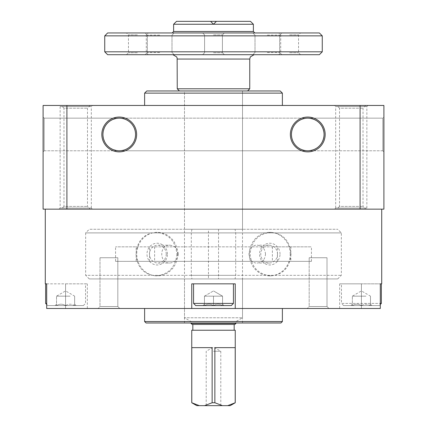 <?xml version="1.0" encoding="UTF-8"?>
<svg xmlns="http://www.w3.org/2000/svg" width="427" height="427" viewBox="0 0 427 427"><rect width="100%" height="100%" fill="white"/><g stroke="black" fill="none" stroke-linecap="round" stroke-linejoin="round"><path stroke-width="0.32" stroke-dasharray="2.13 1.6" d="M178.256 254.108C177.717 248.695 174.889 245.722 169.775 245.189C159.084 244.66 159.09 263.555 169.775 263.021C174.889 262.488 177.717 259.515 178.256 254.108M166.252 254.108A8.914 8.38 90 0 0 157.878 245.189A8.914 8.38 90 0 0 149.498 254.108A8.914 8.38 90 0 0 157.878 263.021A8.914 8.38 90 0 0 166.252 254.108M265.498 254.108C265.028 248.695 262.274 245.722 257.225 245.189C246.31 244.66 246.31 263.555 257.225 263.021C262.274 262.488 265.028 259.515 265.498 254.108M277.502 254.108A8.914 8.38 -90 0 0 269.122 245.189A8.914 8.38 -90 0 0 260.748 254.108A8.914 8.38 -90 0 0 269.122 263.021A8.914 8.38 -90 0 0 277.502 254.108M361.418 305.588L352.355 305.588C355.355 303.762 358.376 303.762 361.418 305.588C364.423 303.762 367.444 303.762 370.481 305.588L361.418 305.588C358.418 303.762 355.397 303.762 352.355 305.588C352.355 303.762 352.355 303.762 352.355 305.588C352.355 303.762 352.355 303.762 352.355 305.588L370.481 305.588C370.481 303.762 370.481 303.762 370.481 305.588C370.481 303.762 370.481 303.762 370.481 305.588L371.885 305.588L370.481 305.588C367.482 303.762 364.461 303.762 361.418 305.588L361.418 296.162L352.355 296.162L365.95 296.162L361.418 296.162L361.418 305.588M65.582 305.588L56.519 305.588C59.518 303.762 62.539 303.762 65.582 305.588C68.582 303.762 71.603 303.762 74.645 305.588L65.582 305.588C62.577 303.762 59.556 303.762 56.519 305.588C56.519 303.762 56.519 303.762 56.519 305.588C56.519 303.762 56.519 303.762 56.519 305.588L74.645 305.588C74.645 303.762 74.645 303.762 74.645 305.588C74.645 303.762 74.645 303.762 74.645 305.588L76.049 305.588L74.645 305.588C71.645 303.762 68.624 303.762 65.582 305.588L65.582 296.162L56.519 296.162L70.113 296.162L65.582 296.162L65.582 305.588M213.5 305.588L204.437 305.588C207.437 303.762 210.458 303.762 213.5 305.588C216.5 303.762 219.521 303.762 222.563 305.588L213.5 305.588C210.5 303.762 207.479 303.762 204.437 305.588C204.437 303.762 204.437 303.762 204.437 305.588C204.437 303.762 204.437 303.762 204.437 305.588L222.563 305.588C222.563 303.762 222.563 303.762 222.563 305.588C222.563 303.762 222.563 303.762 222.563 305.588C219.563 303.762 216.542 303.762 213.5 305.588L204.437 305.588C207.437 303.762 210.458 303.762 213.5 305.588C216.5 303.762 219.521 303.762 222.563 305.588L213.5 305.588C210.5 303.762 207.479 303.762 204.437 305.588C204.437 303.762 204.437 303.762 204.437 305.588C204.437 303.762 204.437 303.762 204.437 305.588L222.563 305.588C222.563 303.762 222.563 303.762 222.563 305.588C222.563 303.762 222.563 303.762 222.563 305.588C219.563 303.762 216.542 303.762 213.5 305.588L213.5 296.162L204.437 296.162L218.032 296.162L213.5 296.162L213.5 305.588L213.5 296.162L208.968 296.162L218.032 296.162L204.437 296.162L204.437 305.588L204.437 296.162L222.563 296.162L213.5 296.162L213.5 305.588M45.278 209.15L381.722 209.15L45.278 209.15M381.722 283.832L361.418 283.832L380.308 283.832L380.308 308.486L235.25 308.486L235.25 283.832L191.75 283.832L191.75 308.486L191.75 283.832L235.25 283.832L191.75 283.832L191.75 308.486L46.692 308.486L46.692 283.832L45.278 283.832M290.995 254.108C289.922 267.313 283.272 274.561 271.033 275.858C258.479 274.55 251.503 267.302 250.11 254.113C251.487 240.919 258.463 233.665 271.033 232.352C283.272 233.649 289.922 240.903 290.995 254.108M176.89 254.108C175.497 267.313 168.521 274.561 155.967 275.858C143.728 274.55 137.072 267.302 136.005 254.113C137.062 240.919 143.718 233.665 155.967 232.352C168.521 233.649 175.497 240.903 176.89 254.108M46.692 283.832L65.582 283.832L65.582 308.486L87.332 308.486L65.582 308.486L65.582 283.832L87.332 283.832L45.641 283.832M191.75 308.486L235.25 308.486L235.25 283.832L235.25 308.486M361.418 308.486L339.668 308.486L361.418 308.486L361.418 283.832L339.668 283.832L361.418 283.832L361.418 308.486M98.029 308.486L119.784 308.486L98.029 308.486L119.784 308.486L98.029 308.486L99.993 306.527L117.82 306.527L99.993 306.527L99.993 257.732L117.82 257.732L99.993 257.732L117.82 257.732L99.993 257.732L99.993 306.527L117.82 306.527L99.993 306.527L98.029 308.486M307.216 308.486L328.971 308.486L307.216 308.486L328.971 308.486L307.216 308.486L309.18 306.527L327.007 306.527L309.18 306.527L309.18 257.732L327.007 257.732L309.18 257.732L327.007 257.732L309.18 257.732L309.18 306.527L327.007 306.527L309.18 306.527L307.216 308.486M144.614 308.486L282.386 308.486L144.614 308.486M43.1 151.868L44.189 150.779L44.189 118.151L44.189 150.779L44.189 118.151L119.24 118.151L115.605 118.557L112.157 119.768L109.066 121.711L106.483 124.294L104.54 127.385L103.334 130.833L102.923 134.462L103.334 138.097L104.54 141.545L106.483 144.636L109.066 147.219L112.157 149.162L115.605 150.368L119.24 150.779L44.189 150.779L43.1 151.868L43.1 117.062L43.1 151.868L43.1 117.062L44.189 118.151L44.189 150.779L119.24 150.779C109.349 149.792 103.91 144.353 102.923 134.462C103.91 124.577 109.349 119.138 119.24 118.151L122.869 118.557L126.317 119.768L129.408 121.711L131.991 124.294L133.939 127.385L135.145 130.833L135.551 134.462L135.145 138.097L133.939 141.545L131.991 144.636L129.408 147.219L126.317 149.162L122.869 150.368L119.24 150.779L122.869 150.368L126.317 149.162L129.408 147.219L131.991 144.636L133.939 141.545L135.145 138.097L135.551 134.462L135.145 130.833L133.939 127.385L131.991 124.294L129.408 121.711L126.317 119.768L122.869 118.557L119.24 118.151L307.76 118.151L304.131 118.557L300.683 119.768L297.592 121.711L295.009 124.294L293.061 127.385L291.854 130.833L291.449 134.462L291.854 138.097L293.061 141.545L295.009 144.636L297.592 147.219L300.683 149.162L304.131 150.368L307.76 150.779L119.24 150.779L122.869 150.368L126.317 149.162L129.408 147.219L131.991 144.636L133.939 141.545L135.145 138.097L135.551 134.462L135.145 130.833L133.939 127.385L131.991 124.294L129.408 121.711L126.317 119.768L122.869 118.557L119.24 118.151L122.869 118.557L126.317 119.768L129.408 121.711L131.991 124.294L133.939 127.385L135.145 130.833L135.551 134.462L135.145 138.097L133.939 141.545L131.991 144.636L129.408 147.219L126.317 149.162L122.869 150.368L119.24 150.779C109.349 149.792 103.91 144.353 102.923 134.462C103.91 124.577 109.349 119.138 119.24 118.151L115.605 118.557L112.157 119.768L109.066 121.711L106.483 124.294L104.54 127.385L103.334 130.833L102.923 134.462L103.334 138.097L104.54 141.545L106.483 144.636L109.066 147.219L112.157 149.162L115.605 150.368L119.24 150.779L307.76 150.779L304.131 150.368L300.683 149.162L297.592 147.219L295.009 144.636L293.061 141.545L291.854 138.097L291.449 134.462L291.854 130.833L293.061 127.385L295.009 124.294L297.592 121.711L300.683 119.768L304.131 118.557L307.76 118.151L304.131 118.557L300.683 119.768L297.592 121.711L295.009 124.294L293.061 127.385L291.854 130.833L291.449 134.462L291.854 138.097L293.061 141.545L295.009 144.636L297.592 147.219L300.683 149.162L304.131 150.368L307.76 150.779L304.131 150.368L300.683 149.162L297.592 147.219L295.009 144.636L293.061 141.545L291.854 138.097L291.449 134.462L291.854 130.833L293.061 127.385L295.009 124.294L297.592 121.711L300.683 119.768L304.131 118.557L307.76 118.151L311.395 118.557L314.843 119.768L317.934 121.711L320.517 124.294L322.46 127.385L323.666 130.833L324.077 134.462L323.666 138.097L322.46 141.545L320.517 144.636L317.934 147.219L314.843 149.162L311.395 150.368L307.76 150.779C317.651 149.792 323.09 144.353 324.077 134.462C323.09 124.577 317.651 119.138 307.76 118.151L382.811 118.151L382.811 150.779L307.76 150.779C317.651 149.792 323.09 144.353 324.077 134.462C323.09 124.577 317.651 119.138 307.76 118.151L311.395 118.557L314.843 119.768L317.934 121.711L320.517 124.294L322.46 127.385L323.666 130.833L324.077 134.462L323.666 138.097L322.46 141.545L320.517 144.636L317.934 147.219L314.843 149.162L311.395 150.368L307.76 150.779L382.811 150.779L382.811 118.151L382.811 150.779L382.811 118.151L383.9 117.062L383.9 151.868L383.9 117.062L383.9 151.868L383.9 117.062L382.811 118.151L44.189 118.151L43.1 117.062M360.094 105.458L360.094 209.15L383.9 209.15L383.9 105.458L43.1 105.458L43.1 209.15L66.906 209.15L66.906 105.458M101.834 134.462A17.4 17.4 0 0 1 127.94 119.395A17.4 17.4 0 0 1 127.94 149.535A17.4 17.4 0 0 1 101.834 134.462M325.166 134.462A17.4 17.4 0 0 0 299.06 119.395A17.4 17.4 0 0 0 299.06 149.535A17.4 17.4 0 0 0 325.166 134.462M360.094 209.15L66.906 209.15M61.232 209.15L90.236 209.15L61.232 209.15L63.981 206.401L87.487 206.401L63.981 206.401L63.981 108.207L87.487 108.207L63.981 108.207L61.232 105.458L90.236 105.458L61.232 105.458M92.408 209.15L59.054 209.15L92.408 209.15L91.319 208.061L60.143 208.061L91.319 208.061L91.319 106.547L60.143 106.547L91.319 106.547L92.408 105.458L59.054 105.458L92.408 105.458M334.592 209.15L367.946 209.15L334.592 209.15L335.681 208.061L366.857 208.061L335.681 208.061L335.681 106.547L366.857 106.547L335.681 106.547L334.592 105.458L367.946 105.458L334.592 105.458M336.764 209.15L365.768 209.15L336.764 209.15L339.513 206.401L363.019 206.401L339.513 206.401L339.513 108.207L363.019 108.207L339.513 108.207L336.764 105.458L365.768 105.458L336.764 105.458M144.614 105.458L282.386 105.458L144.614 105.458M282.386 93.134L144.614 93.134M280.208 90.962L146.792 90.962M184.496 229.272L242.504 229.272L184.496 229.272L184.496 90.962L247.58 90.962L179.42 90.962L242.504 90.962L184.496 90.962L184.496 317.773L242.504 317.773L184.496 317.773L191.024 321.542L235.976 321.542L191.024 321.542L191.024 322.988M382.811 150.779L383.9 151.868L382.811 150.779M324.077 134.462A16.317 16.317 0 0 0 299.605 120.334A16.317 16.317 0 0 0 299.605 148.596A16.317 16.317 0 0 0 324.077 134.462M102.923 134.462A16.317 16.317 0 0 1 127.395 120.334A16.317 16.317 0 0 1 127.395 148.596A16.317 16.317 0 0 1 102.923 134.462M280.934 322.988L146.066 322.988M184.496 322.988L242.504 322.988L184.496 322.988L184.496 278.938L242.504 278.938L184.496 278.938M282.386 321.542L144.614 321.542M177.648 254.108A21.75 20.443 90 0 0 157.205 232.352A21.75 20.443 90 0 0 136.763 254.108A21.75 20.443 90 0 0 157.205 275.858A21.75 20.443 90 0 0 177.648 254.108M167.427 254.108A10.878 10.221 90 0 0 152.092 244.687A10.878 10.221 90 0 0 152.092 263.523A10.878 10.221 90 0 0 167.427 254.108M290.237 254.108A21.75 20.443 -90 0 0 269.795 232.352A21.75 20.443 -90 0 0 249.352 254.108A21.75 20.443 -90 0 0 269.795 275.858A21.75 20.443 -90 0 0 290.237 254.108M280.016 254.108A10.878 10.221 -90 0 0 264.687 244.687A10.878 10.221 -90 0 0 264.687 263.523A10.878 10.221 -90 0 0 280.016 254.108M193.559 283.832L233.441 283.832L193.559 283.832L233.441 283.832L193.559 283.832L193.559 303.41L233.441 303.41L193.559 303.41L233.441 303.41L233.441 283.832M381.359 283.832L380.308 283.832M233.441 303.41L231.263 305.588L195.737 305.588L231.263 305.588L195.737 305.588L193.559 303.41M343.655 305.588L379.187 305.588L343.655 305.588L341.477 303.41L380.308 303.41M381.359 303.41L341.477 303.41L341.477 283.832M47.813 305.588L83.345 305.588L47.813 305.588L46.692 304.462M46.692 303.41L45.641 303.41M222.563 296.162L222.563 305.588L222.563 296.162L208.968 296.162L222.563 296.162L218.032 296.162L222.563 296.162L222.563 305.588L222.563 296.162L213.5 290.926L222.563 296.162M204.437 296.162L204.437 305.588L204.437 296.162L213.5 290.926L204.437 296.162M70.113 296.162L61.05 296.162L70.113 296.162M74.645 296.162L74.645 305.588L74.645 296.162L65.582 290.926L56.519 296.162L56.519 305.588L56.519 296.162M365.95 296.162L356.887 296.162L365.95 296.162M370.481 296.162L370.481 305.588L370.481 296.162L361.418 290.926L352.355 296.162L352.355 305.588L352.355 296.162M89.275 278.938L337.725 278.938L89.275 278.938L85.651 275.314L341.349 275.314L85.651 275.314L85.651 232.896L341.349 232.896L85.651 232.896L89.275 229.272L337.725 229.272L89.275 229.272M277.422 261.356L277.422 246.854L115.562 246.854L136.181 246.854L136.181 261.356L311.438 261.356L115.562 261.356L115.562 246.854M311.438 261.356L311.438 246.854L277.422 246.854M149.578 261.356L149.578 246.854M136.181 246.854L311.438 246.854M115.562 261.356L136.181 261.356M290.819 246.854L290.819 261.356M272.378 246.854L272.378 261.356M154.622 246.854L154.622 261.356M196.772 405.65L204.581 405.65L212.139 402.752L214.861 402.752L222.419 405.65L230.228 405.65M204.581 405.65L222.419 405.65M191.75 402.752L199.345 405.65M176.522 21.35L250.478 21.35M173.618 24.248L253.382 24.248M107.636 32.954L319.364 32.954M289.634 32.954L300.512 32.954L289.634 32.954M159.666 32.954L174.168 32.954L159.666 32.954M267.334 32.954L252.832 32.954L267.334 32.954M213.5 32.954L224.378 32.954L213.5 32.954M137.366 32.954L126.488 32.954L137.366 32.954M104.738 35.852L322.262 35.852M104.738 51.806L322.262 51.806M107.636 54.704L319.364 54.704M213.5 54.704L254.108 54.704L213.5 54.704M289.634 54.704L300.512 54.704L289.634 54.704M159.666 54.704L174.168 54.704L159.666 54.704M267.334 54.704L252.832 54.704L267.334 54.704M137.366 54.704L126.488 54.704L137.366 54.704M177.248 88.784L249.752 88.784M208.461 278.938L235.069 278.938L235.699 275.314L235.699 232.896L235.069 229.272L208.461 229.272L208.461 278.938L191.931 278.938L191.301 275.314L191.301 232.896L191.931 229.272L208.461 229.272M218.539 229.272L218.539 278.938M191.024 323.351L235.976 323.351M192.107 324.44L234.893 324.44M213.5 324.44L234.167 324.44L213.5 324.44M191.75 330.242L235.25 330.242M214.861 402.752L214.861 347.642L235.208 347.642L214.861 347.642L235.208 347.642L235.25 402.752M191.792 402.752L191.792 347.642L212.139 347.642L191.792 347.642L212.139 347.642L212.139 402.752M227.655 405.65L235.208 402.752M213.5 405.65L220.796 405.65L213.5 405.65M191.931 278.938L235.069 278.938M191.301 275.314L235.699 275.314M191.301 232.896L235.699 232.896M191.931 229.272L235.069 229.272M289.634 34.913L298.548 34.913L289.634 34.913M289.634 52.745L298.548 52.745L289.634 52.745M213.5 34.913L222.414 34.913L213.5 34.913M213.5 52.745L222.414 52.745L213.5 52.745M137.366 34.913L128.452 34.913L137.366 34.913M137.366 52.745L128.452 52.745L137.366 52.745M267.334 35.126L279.664 35.126L267.334 35.126M267.334 52.532L279.664 52.532L267.334 52.532M159.666 35.126L147.336 35.126L159.666 35.126M159.666 52.532L147.336 52.532L159.666 52.532M213.5 351.266L220.796 351.266L213.5 351.266M173.618 31.502L253.382 31.502M177.248 59.054L249.752 59.054M157.878 263.021L169.775 263.021M157.878 245.189L169.775 245.189M269.122 245.189L257.225 245.189M269.122 263.021L257.225 263.021M352.355 304.184L350.951 305.588M370.481 304.184L371.885 305.588M56.519 304.184L55.115 305.588M74.645 304.184L76.049 305.588M204.437 304.184L203.033 305.588L204.437 304.184M222.563 304.184L223.967 305.588L222.563 304.184M365.768 105.458L363.019 108.207L363.019 206.401L365.768 209.15M367.946 105.458L366.857 106.547L366.857 208.061L367.946 209.15M59.054 209.15L60.143 208.061L60.143 106.547L59.054 105.458M90.236 105.458L87.487 108.207L87.487 206.401L90.236 209.15M155.967 275.858L157.205 275.858M155.967 232.352L157.205 232.352M271.033 232.352L269.795 232.352M271.033 275.858L269.795 275.858M327.007 306.527L328.971 308.486L327.007 306.527L327.007 257.732L327.007 306.527M117.82 306.527L119.784 308.486L117.82 306.527L117.82 257.732L117.82 306.527M339.668 283.832L339.668 308.486M87.332 283.832L87.332 308.486M379.187 305.588L380.308 304.462M83.345 305.588L85.523 303.41L85.523 283.832M242.504 322.988L242.504 278.938M337.725 278.938L341.349 275.314L341.349 232.896L337.725 229.272M242.504 229.272L242.504 90.962L242.504 317.773L235.976 321.542L235.976 322.988M300.512 54.704L298.548 52.745L298.548 34.913L300.512 32.954M278.756 54.704L280.72 52.745L280.72 34.913L278.756 32.954M222.414 34.913L224.378 32.954L222.414 34.913L222.414 52.745L224.378 54.704L222.414 52.745L222.414 34.913M204.586 34.913L202.622 32.954L204.586 34.913L204.586 52.745L202.622 54.704L204.586 52.745L204.586 34.913M148.244 54.704L146.28 52.745L146.28 34.913L148.244 32.954M126.488 54.704L128.452 52.745L128.452 34.913L126.488 32.954M279.664 35.126L281.836 32.954L279.664 35.126L279.664 52.532L281.836 54.704L279.664 52.532L279.664 35.126M255.01 35.126L252.832 32.954L255.01 35.126L255.01 52.532L252.832 54.704L255.01 52.532L255.01 35.126M171.99 35.126L174.168 32.954L171.99 35.126L171.99 52.532L174.168 54.704L171.99 52.532L171.99 35.126M147.336 35.126L145.164 32.954L147.336 35.126L147.336 52.532L145.164 54.704L147.336 52.532L147.336 35.126M220.796 405.65L220.796 351.266L213.5 347.055L206.204 351.266L206.204 405.65"/><path stroke-width="0.64" d="M191.75 308.486L191.75 283.832L235.25 283.832L235.25 308.486L46.692 308.486L46.692 283.832L45.278 283.832L45.278 209.15M235.25 308.486L380.308 308.486L380.308 283.832L381.722 283.832L381.722 209.15M66.906 209.15L383.9 209.15L383.9 105.458L43.1 105.458L43.1 209.15L66.906 209.15L66.906 105.458M43.1 151.868L43.1 117.062M101.834 134.462A17.4 17.4 0 0 1 127.94 119.395A17.4 17.4 0 0 1 127.94 149.535A17.4 17.4 0 0 1 101.834 134.462M325.166 134.462A17.4 17.4 0 0 0 299.06 119.395A17.4 17.4 0 0 0 299.06 149.535A17.4 17.4 0 0 0 325.166 134.462M360.094 209.15L360.094 105.458M144.614 105.458L144.614 93.134L282.386 93.134L282.386 105.458M144.614 93.134L146.792 90.962L280.208 90.962L282.386 93.134M324.077 134.462A16.317 16.317 0 0 0 299.605 120.334A16.317 16.317 0 0 0 299.605 148.596A16.317 16.317 0 0 0 324.077 134.462M102.923 134.462A16.317 16.317 0 0 1 127.395 120.334A16.317 16.317 0 0 1 127.395 148.596A16.317 16.317 0 0 1 102.923 134.462M282.386 321.542L144.614 321.542L146.066 322.988L280.934 322.988L282.386 321.542L282.386 308.486M144.614 321.542L144.614 308.486M380.308 283.832L381.359 283.832L381.359 303.41L380.308 303.41M46.692 304.462L45.641 303.41L45.641 283.832L46.692 283.832M233.441 303.41L193.559 303.41L195.737 305.588L231.263 305.588L233.441 303.41L233.441 283.832M193.559 303.41L193.559 283.832M45.641 303.41L46.692 303.41M191.75 402.752L191.75 330.242L235.25 330.242L235.25 402.752L230.228 405.65L196.772 405.65L191.75 402.752L199.345 405.65M222.419 405.65L214.861 402.752L212.139 402.752L204.581 405.65M173.618 24.248L213.5 24.248L210.602 21.35L213.5 24.248L216.398 21.35L213.5 24.248L253.382 24.248L250.478 21.35L176.522 21.35L173.618 24.248L173.618 31.502L172.172 32.954M322.262 35.852L319.364 32.954L107.636 32.954L104.738 35.852L104.738 51.806L322.262 51.806L322.262 35.852L104.738 35.852M322.262 51.806L319.364 54.704L107.636 54.704L104.738 51.806M177.248 59.054L249.752 59.054L249.752 88.784L177.248 88.784L177.141 58.104L176.671 56.898L172.892 54.704M235.976 322.988L235.976 323.351L191.024 323.351L191.024 322.988M235.976 323.351L234.893 324.44L192.107 324.44L191.024 323.351M235.25 402.752L227.655 405.65M212.139 402.752L212.139 347.642L191.792 347.642L191.792 402.752M235.208 402.752L235.208 347.642L214.861 347.642L214.861 402.752M253.382 24.248L253.382 31.502L173.618 31.502M380.308 304.462L381.359 303.41M253.382 31.502L254.828 32.954M249.752 59.054L250.329 56.898L254.108 54.704M247.58 90.962L249.752 88.784M179.42 90.962L177.248 88.784M192.833 324.44L192.833 330.242M234.167 324.44L234.167 330.242"/></g></svg>
